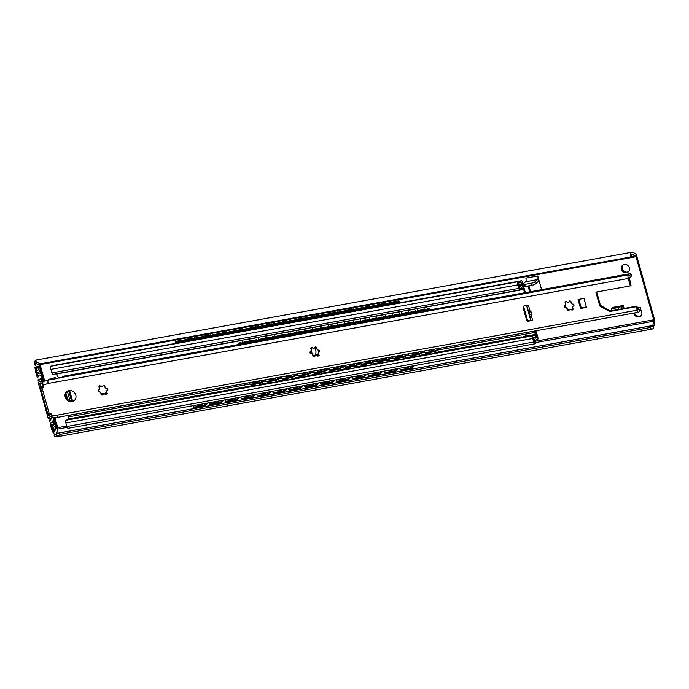 <?xml version="1.0" encoding="UTF-8"?>
<svg xmlns="http://www.w3.org/2000/svg" width="689" height="689" viewBox="0 0 689 689"><rect width="100%" height="100%" fill="white"/><g stroke="black" fill="none" stroke-linecap="round" stroke-linejoin="round"><path stroke-width="1.03" d="M66.988 396.924A5.865 5.236 48.9 0 1 66.411 397.725M612.478 308.069L612.314 307.483L623.278 305.494L621.09 306.579A2.928 0.62 164.4 0 1 617.947 307.595L611.255 308.81L612.004 308.155L618.688 306.949L620.892 305.933A2.928 0.62 164.4 0 1 620.927 305.925M611.78 310.661L611.255 308.81M531.288 283.231L531.865 285.298A2.928 0.62 -15.6 0 0 535.499 283.954L534.922 281.887A2.928 0.62 164.4 0 1 531.288 283.231L524.682 284.428A2.928 0.62 164.4 0 1 522.848 284.35A2.928 0.62 164.4 0 1 523.02 284.04L525.647 281.749A2.928 1.163 -100.3 0 0 525.862 278.132L537.773 275.97L541.597 289.673M538.876 279.923A5.133 2.033 -100.3 0 1 538.126 281.663L535.499 283.954M534.922 281.887L537.549 279.596A2.928 1.163 79.7 0 0 537.764 275.97M531.865 285.298L525.259 286.495L524.682 284.428M522.848 284.35L523.425 286.417A2.928 0.62 -15.6 0 0 525.259 286.495M613.193 307.32L613.356 307.914M634.586 312.935A4.392 3.927 -131.1 0 0 641.011 315.691M640.365 309.766A4.392 3.927 48.9 0 1 640.667 316.036A4.392 3.927 48.9 0 1 633.802 313.443A4.392 3.927 48.9 0 1 633.716 313.09M622.951 264.972A4.392 3.927 -131.1 0 0 622.219 268.658A4.392 3.927 -131.1 0 0 628.687 271.544M621.478 269.304A4.392 3.927 48.9 0 1 622.555 265.274A4.392 3.927 48.9 0 1 628.411 265.997A4.392 3.927 48.9 0 1 628.342 271.897A4.392 3.927 48.9 0 1 621.478 269.304M530.53 291.671L530.556 291.654A2.928 2.618 -131.1 0 0 530.556 291.671L528.928 285.832M529.677 291.826L528.05 285.987M36.793 362.242C35.957 362.25 36.19 363.129 37.507 364.894L41.073 363.671C36.767 362.638 35.139 361.432 36.181 360.054L35.716 360.709L36.31 362.827M56.369 434.664L56.954 436.783L652.225 329.058A6.597 2.61 -100.3 0 1 650.097 327.542L650.476 325.983A4.392 1.74 79.7 0 0 651.828 326.896A4.392 1.74 79.7 0 0 652.793 325.509L653.749 321.203A1.464 0.577 79.7 0 0 653.663 319.799L636.05 256.721A1.464 0.577 79.7 0 0 635.465 255.74L632.958 254.465A4.392 1.74 79.7 0 0 632.433 254.37A4.392 1.74 79.7 0 0 631.339 257.419L630.409 257.014A6.597 2.61 -100.3 0 1 632.046 252.208A6.597 2.61 -100.3 0 1 632.829 252.355L635.163 253.535A4.392 1.74 -100.3 0 1 636.903 256.472L654.292 318.749A4.392 1.74 -100.3 0 1 654.55 322.986L653.663 326.974A6.597 2.61 -100.3 0 1 652.225 329.058M56.748 433.7C56.283 435.035 56.248 434.957 56.653 433.459L60.761 434.199C57.385 436.464 56.248 437.033 57.359 435.887M60.761 434.199L650.097 327.542M56.653 433.459L650.476 325.983M37.507 364.894L631.339 257.419M41.073 363.671L630.409 257.014M56.834 433.364A4.392 1.74 -100.3 0 1 56.825 433.424A4.392 1.74 79.7 0 0 56.834 433.364L57.79 429.066L56.834 433.364L198.837 407.664M57.704 427.654A1.464 0.577 -100.3 0 1 57.79 429.066A1.464 0.577 79.7 0 0 57.704 427.654L54.836 417.37L57.704 427.654L66.721 426.017M40.091 364.576L44.664 380.948L40.091 364.576A1.464 0.577 79.7 0 0 40.048 364.429A1.464 0.577 -100.3 0 1 40.091 364.576L179.097 339.419M399.465 302.833L398.871 301.575L395.624 302.609L395.477 301.885L390.775 302.927L390.921 303.642L395.624 302.609M386.021 304.529L386.219 305.227M383.566 305.709L383.368 305.003M370.131 307.406L370.329 308.104M367.676 308.586L367.478 307.88M354.241 310.283L354.43 310.98M351.786 311.462L351.588 310.756M338.351 313.159L338.54 313.857M335.896 314.339L335.698 313.633M322.452 316.036L322.65 316.733M319.997 317.216L319.808 316.509M306.562 318.912L306.76 319.61M304.107 320.092L303.909 319.386M290.672 321.789L290.861 322.486M288.217 322.969L288.019 322.263M274.782 324.665L274.971 325.363M272.327 325.845L272.129 325.139M258.883 327.542L259.081 328.24M256.429 328.722L256.239 328.016M242.993 330.419L243.191 331.116M240.539 331.598L240.34 330.892M227.103 333.295L227.301 333.993M224.648 334.475L224.45 333.76M211.213 336.172L211.402 336.869M208.758 337.352L208.56 336.637M195.314 339.048L195.512 339.746M192.86 340.22L192.67 339.513M179.424 341.925L179.622 342.622M192.963 339.47L193.161 340.168M208.853 336.594L209.051 337.291M224.743 333.717L224.941 334.415M240.633 330.841L240.831 331.538M256.532 327.964L256.721 328.67M272.422 325.087L272.62 325.794M288.312 322.211L288.51 322.917M304.202 319.334L304.4 320.041M320.101 316.458L320.29 317.164M335.991 313.581L336.189 314.287M351.881 310.705L352.079 311.411M367.771 307.828L367.969 308.534M383.67 304.951L383.859 305.658M395.477 301.885L398.716 300.86A1.464 0.577 -100.3 0 1 398.742 300.852A1.464 0.577 -100.3 0 1 399.499 301.868L399.758 302.781M402.565 370.071L402.333 369.425A3.66 1.352 159.9 0 1 399.939 369.003L400.171 369.64A3.66 1.352 -20.1 0 0 402.565 370.071L409.188 368.865A3.66 1.352 -20.1 0 0 413.546 366.582L413.305 365.945A3.66 1.352 159.9 0 1 408.956 368.227L409.188 368.865M399.939 369.003A3.66 1.352 159.9 0 1 400.068 368.339L400.163 368.176M402.333 369.425L408.956 368.227M409.86 366.427A4.074 1.507 159.9 0 1 406.269 367.823A4.074 1.507 159.9 0 1 403.711 367.538A4.074 4.074 0 0 0 403.728 367.556M414.123 365.652L413.546 366.582M384.298 304.839L384.152 304.125L381.956 304.409L382.102 305.124L390.921 303.642M384.152 304.125L390.775 302.927M381.956 304.409L385.504 303.255A1.464 0.577 79.7 0 0 385.47 303.263M386.675 372.947L386.443 372.301A3.66 1.352 159.9 0 1 384.04 371.879L384.281 372.516A3.66 1.352 -20.1 0 0 386.675 372.947L393.298 371.741A3.66 1.352 -20.1 0 0 397.648 369.459L397.415 368.822A3.66 1.352 159.9 0 1 393.066 371.104L393.298 371.741M384.04 371.879A3.66 1.352 159.9 0 1 384.169 371.216L384.273 371.052M386.443 372.301L393.066 371.104M393.97 369.304A4.074 1.507 159.9 0 1 390.37 370.699A4.074 1.507 159.9 0 1 387.821 370.415A4.074 4.074 0 0 0 387.838 370.432M398.225 368.529L397.648 369.459M379.587 304.762L374.885 305.804L375.031 306.519L379.734 305.485L379.587 304.762L382.826 303.737A1.464 0.577 -100.3 0 1 382.851 303.728A1.464 0.577 -100.3 0 1 383.248 303.961M368.408 307.716L368.262 307.001L366.066 307.285L366.203 308L375.031 306.519M382.025 304.753L379.734 305.485M368.262 307.001L374.885 305.804M366.066 307.285L369.605 306.131A1.464 0.577 79.7 0 0 369.58 306.131M370.785 375.824L370.544 375.178A3.66 1.352 159.9 0 1 368.15 374.756L368.382 375.393A3.66 1.352 -20.1 0 0 370.785 375.824L377.4 374.618A3.66 1.352 -20.1 0 0 381.758 372.336L381.525 371.698A3.66 1.352 159.9 0 1 377.167 373.981L377.4 374.618M368.15 374.756A3.66 1.352 159.9 0 1 368.279 374.093L368.382 373.929M370.544 375.178L377.167 373.981M378.08 372.181A4.074 1.507 159.9 0 1 374.48 373.576A4.074 1.507 159.9 0 1 371.931 373.292A4.074 4.074 0 0 0 371.939 373.309M382.335 371.405L381.758 372.336M363.697 307.638L358.995 308.681L359.141 309.395L363.835 308.353L363.697 307.638L366.927 306.614A1.464 0.577 -100.3 0 1 366.961 306.605A1.464 0.577 -100.3 0 1 367.358 306.838M352.518 310.593L352.372 309.878L350.167 310.162L350.313 310.877L359.141 309.395M366.135 307.63L363.835 308.353M352.372 309.878L358.995 308.681M350.167 310.162L353.715 309.008A1.464 0.577 79.7 0 0 353.69 309.008M354.887 378.692L354.654 378.054A3.66 1.352 159.9 0 1 352.26 377.632L352.492 378.27A3.66 1.352 -20.1 0 0 354.887 378.692L361.51 377.494A3.66 1.352 -20.1 0 0 365.868 375.212L365.635 374.575A3.66 1.352 159.9 0 1 361.277 376.857L361.51 377.494M352.26 377.632A3.66 1.352 159.9 0 1 352.389 376.969L352.492 376.805M354.654 378.054L361.277 376.857M362.19 375.049A4.074 1.507 159.9 0 1 358.59 376.452A4.074 1.507 159.9 0 1 356.032 376.168A4.074 4.074 0 0 0 356.049 376.185M366.445 374.282L365.868 375.212M347.799 310.515L343.096 311.557L343.243 312.272L347.945 311.23L347.799 310.515L351.037 309.49A1.464 0.577 -100.3 0 1 351.063 309.482A1.464 0.577 -100.3 0 1 351.468 309.714M336.62 313.469L336.482 312.754L334.277 313.039L334.423 313.753L343.243 312.272M350.236 310.506L347.945 311.23M336.482 312.754L343.096 311.557M334.277 313.039L338.075 311.841M338.997 381.568L338.764 380.931A3.66 1.352 159.9 0 1 336.37 380.509L336.602 381.146A3.66 1.352 -20.1 0 0 338.997 381.568L345.62 380.371A3.66 1.352 -20.1 0 0 349.978 378.089L349.736 377.451A3.66 1.352 159.9 0 1 345.387 379.734L345.62 380.371M336.37 380.509A3.66 1.352 159.9 0 1 336.499 379.846L336.594 379.682M338.764 380.931L345.387 379.734M346.291 377.925A4.074 1.507 159.9 0 1 342.7 379.329A4.074 1.507 159.9 0 1 340.142 379.045A4.074 4.074 0 0 0 340.159 379.062M350.555 377.159L349.978 378.089M331.909 313.392L327.206 314.434L327.353 315.149L332.055 314.106L331.909 313.392L335.147 312.367A1.464 0.577 -100.3 0 1 335.173 312.358A1.464 0.577 -100.3 0 1 335.577 312.591M320.729 316.346L320.583 315.631L318.387 315.915L318.533 316.63L327.353 315.149M334.346 313.383L332.055 314.106M320.583 315.631L327.206 314.434M318.387 315.915L321.935 314.752A1.464 0.577 79.7 0 0 321.901 314.761M323.107 384.445L322.874 383.807A3.66 1.352 159.9 0 1 320.471 383.385L320.712 384.023A3.66 1.352 -20.1 0 0 323.107 384.445L329.73 383.248A3.66 1.352 -20.1 0 0 334.079 380.965L333.846 380.328A3.66 1.352 159.9 0 1 329.497 382.61L329.73 383.248M320.471 383.385A3.66 1.352 159.9 0 1 320.6 382.722L320.704 382.559M322.874 383.807L329.497 382.61M330.401 380.802A4.074 1.507 159.9 0 1 326.801 382.206A4.074 1.507 159.9 0 1 324.252 381.921A4.074 4.074 0 0 0 324.269 381.939M334.656 380.035L334.079 380.965M316.018 316.268L311.316 317.31L311.462 318.025L316.165 316.983L316.018 316.268L319.257 315.243A1.464 0.577 -100.3 0 1 319.283 315.235A1.464 0.577 -100.3 0 1 319.679 315.467M304.839 319.222L304.693 318.507L302.497 318.792L302.635 319.507L311.462 318.025M318.456 316.26L316.165 316.983M304.693 318.507L311.316 317.31M302.497 318.792L306.037 317.629A1.464 0.577 79.7 0 0 306.011 317.638M307.216 387.321L306.975 386.684A3.66 1.352 159.9 0 1 304.581 386.262L304.814 386.899A3.66 1.352 -20.1 0 0 307.216 387.321L313.831 386.124A3.66 1.352 -20.1 0 0 318.189 383.842L317.956 383.205A3.66 1.352 159.9 0 1 313.598 385.487L313.831 386.124M304.581 386.262A3.66 1.352 159.9 0 1 304.71 385.599L304.814 385.435M306.975 386.684L313.598 385.487M314.511 383.678A4.074 1.507 159.9 0 1 310.911 385.082A4.074 1.507 159.9 0 1 308.362 384.798A4.074 4.074 0 0 0 308.371 384.815M318.766 382.912L318.189 383.842M300.128 319.145L295.426 320.187L295.572 320.902L300.266 319.86L300.128 319.145L303.358 318.12A1.464 0.577 -100.3 0 1 303.393 318.111A1.464 0.577 -100.3 0 1 303.789 318.344M288.949 322.099L288.803 321.384L286.598 321.668L286.745 322.383L295.572 320.902M302.566 319.136L300.266 319.86M288.803 321.384L295.426 320.187M286.598 321.668L290.147 320.506A1.464 0.577 79.7 0 0 290.147 320.506A1.464 0.577 79.7 0 0 290.121 320.514M291.318 390.198L291.085 389.561A3.66 1.352 159.9 0 1 288.691 389.139L288.924 389.776A3.66 1.352 -20.1 0 0 291.318 390.198L297.941 389.001A3.66 1.352 -20.1 0 0 302.299 386.718L302.066 386.081A3.66 1.352 159.9 0 1 297.708 388.363L297.941 389.001M288.691 389.139A3.66 1.352 159.9 0 1 288.82 388.475L288.924 388.312M291.085 389.561L297.708 388.363M298.621 386.555A4.074 1.507 159.9 0 1 295.021 387.959A4.074 1.507 159.9 0 1 292.463 387.674A4.074 4.074 0 0 1 292.481 387.666M302.876 385.788L302.299 386.718M284.23 322.021L279.527 323.063L279.674 323.778L284.376 322.736L284.23 322.021L287.468 320.996A1.464 0.577 -100.3 0 1 287.494 320.988A1.464 0.577 -100.3 0 1 287.899 321.22M273.051 324.975L272.913 324.261L270.708 324.545L270.855 325.26L279.674 323.778M286.676 322.013L284.376 322.736M272.913 324.261L279.527 323.063M270.708 324.545L274.256 323.382A1.464 0.577 79.7 0 0 274.256 323.382A1.464 0.577 79.7 0 0 274.222 323.391M275.428 393.074L275.195 392.437A3.66 1.352 159.9 0 1 272.801 392.015L273.033 392.652A3.66 1.352 -20.1 0 0 275.428 393.074L282.051 391.877A3.66 1.352 -20.1 0 0 286.409 389.595L286.168 388.958A3.66 1.352 159.9 0 1 281.818 391.24L282.051 391.877M272.801 392.015A3.66 1.352 159.9 0 1 272.93 391.352L273.025 391.188M275.195 392.437L281.818 391.24M282.723 389.431A4.074 1.507 159.9 0 1 279.131 390.835A4.074 1.507 159.9 0 1 276.573 390.542A4.074 4.074 0 0 0 276.59 390.568M286.986 388.665L286.409 389.595M268.34 324.898L263.637 325.94L263.784 326.655L268.486 325.613L268.34 324.898L271.578 323.873A1.464 0.577 -100.3 0 1 271.604 323.864A1.464 0.577 -100.3 0 1 272.009 324.097M257.161 327.852L257.014 327.137L254.818 327.421L254.964 328.136L263.784 326.655M270.777 324.889L268.486 325.613M257.014 327.137L263.637 325.94M254.818 327.421L258.366 326.259A1.464 0.577 79.7 0 0 258.366 326.259A1.464 0.577 79.7 0 0 258.332 326.267M259.538 395.951L259.305 395.314A3.66 1.352 159.9 0 1 256.902 394.892L257.143 395.529A3.66 1.352 -20.1 0 0 259.538 395.951L266.161 394.754A3.66 1.352 -20.1 0 0 270.51 392.472L270.277 391.834A3.66 1.352 159.9 0 1 265.928 394.117L266.161 394.754M256.902 394.892A3.66 1.352 159.9 0 1 257.031 394.229L257.135 394.065M259.305 395.314L265.928 394.117M266.832 392.308A4.074 1.507 159.9 0 1 263.232 393.712A4.074 1.507 159.9 0 1 260.683 393.419A4.074 4.074 0 0 0 260.7 393.436M271.087 391.541L270.51 392.472M252.45 327.775L247.747 328.817L247.894 329.531L252.596 328.489L252.45 327.775L255.688 326.75A1.464 0.577 -100.3 0 1 255.714 326.741A1.464 0.577 -100.3 0 1 256.11 326.974M241.271 330.729L241.124 330.014L238.928 330.298L239.074 331.013L247.894 329.531M254.887 327.766L252.596 328.489M241.124 330.014L247.747 328.817M238.928 330.298L242.468 329.135A1.464 0.577 79.7 0 0 242.468 329.135A1.464 0.577 79.7 0 0 242.442 329.144M243.648 398.828L243.406 398.19A3.66 1.352 159.9 0 1 241.012 397.76L241.245 398.406A3.66 1.352 -20.1 0 0 243.648 398.828L250.262 397.631A3.66 1.352 -20.1 0 0 254.62 395.348L254.387 394.711A3.66 1.352 159.9 0 1 250.029 396.993L250.262 397.631M241.012 397.76A3.66 1.352 159.9 0 1 241.141 397.105L241.245 396.942M243.406 398.19L250.029 396.993M250.942 395.185A4.074 1.507 159.9 0 1 247.342 396.588A4.074 1.507 159.9 0 1 244.793 396.296A4.074 4.074 0 0 0 244.81 396.313M255.197 394.418L254.62 395.348M236.56 330.651L231.857 331.693L232.004 332.408L236.697 331.366L236.56 330.651L239.789 329.626A1.464 0.577 -100.3 0 1 239.824 329.618A1.464 0.577 -100.3 0 1 240.22 329.85M225.381 333.605L225.234 332.89L223.029 333.175L223.176 333.889L232.004 332.408M238.997 330.642L236.697 331.366M225.234 332.89L231.857 331.693M223.029 333.175L226.578 332.012A1.464 0.577 79.7 0 0 226.578 332.012A1.464 0.577 79.7 0 0 226.552 332.02M227.749 401.704L227.516 401.067A3.66 1.352 159.9 0 1 225.122 400.636L225.355 401.282A3.66 1.352 -20.1 0 0 227.749 401.704L234.372 400.507A3.66 1.352 -20.1 0 0 238.73 398.225L238.497 397.579A3.66 1.352 159.9 0 1 234.139 399.87L234.372 400.507M225.122 400.636A3.66 1.352 159.9 0 1 225.251 399.982L225.355 399.818M227.516 401.067L234.139 399.87M235.052 398.061A4.074 1.507 159.9 0 1 231.452 399.465A4.074 1.507 159.9 0 1 228.894 399.172M239.307 397.295L238.73 398.225M220.661 333.528L215.967 334.561L216.105 335.285L220.807 334.243L220.661 333.528L223.899 332.503A1.464 0.577 -100.3 0 1 223.934 332.494A1.464 0.577 -100.3 0 1 224.33 332.727M209.482 336.482L209.344 335.767L207.139 336.051L207.286 336.766L216.105 335.285M223.107 333.519L220.807 334.243M209.344 335.767L215.967 334.561M207.139 336.051L210.688 334.888A1.464 0.577 79.7 0 0 210.688 334.888A1.464 0.577 79.7 0 0 210.653 334.897M211.859 404.581L211.626 403.943A3.66 1.352 159.9 0 1 209.232 403.513L209.465 404.159A3.66 1.352 -20.1 0 0 211.859 404.581L218.482 403.384A3.66 1.352 -20.1 0 0 222.84 401.101L222.599 400.455A3.66 1.352 159.9 0 1 218.249 402.746L218.482 403.384M209.232 403.513A3.66 1.352 159.9 0 1 209.361 402.858L209.456 402.695M211.626 403.943L218.249 402.746M219.154 400.938A4.074 1.507 159.9 0 1 215.562 402.342A4.074 1.507 159.9 0 1 213.004 402.049M223.417 400.171L222.84 401.101M204.771 336.404L200.068 337.438L200.215 338.161L204.917 337.119L204.771 336.404L208.009 335.379A1.464 0.577 -100.3 0 1 208.035 335.371A1.464 0.577 -100.3 0 1 208.44 335.603M207.208 336.396L204.917 337.119M193.592 339.358L193.445 338.643L191.249 338.928L191.396 339.643L200.215 338.161M191.249 338.928L194.798 337.765A1.464 0.577 79.7 0 0 194.798 337.765A1.464 0.577 79.7 0 0 194.763 337.774M393.789 301.954L385.849 303.582M377.899 304.831L369.959 306.459M362.009 307.699L354.06 309.335M346.119 310.575L338.17 312.212M330.22 313.452L322.28 315.088M314.33 316.329L306.39 317.965M298.44 319.205L290.5 320.833M282.55 322.082L274.601 323.709M266.652 324.958L258.711 326.586M250.762 327.835L242.821 329.463M234.871 330.711L226.931 332.339M218.981 333.588L211.032 335.216M203.083 336.465L195.142 338.092M195.969 407.457L195.736 406.82A3.66 1.352 159.9 0 1 193.333 406.389L193.575 407.035A3.66 1.352 -20.1 0 0 195.969 407.457L202.592 406.26A3.66 1.352 -20.1 0 0 206.941 403.978L206.709 403.332A3.66 1.352 159.9 0 1 202.359 405.623L202.592 406.26M193.333 406.389A3.66 1.352 159.9 0 1 193.463 405.735L193.566 405.571M195.736 406.82L202.359 405.623M207.518 403.048L206.941 403.978M203.264 403.814A4.074 1.507 159.9 0 1 199.664 405.218A4.074 1.507 159.9 0 1 197.114 404.925M188.881 339.281L184.178 340.314L184.325 341.038L189.027 339.996L188.881 339.281L192.119 338.256A1.464 0.577 -100.3 0 1 192.145 338.247A1.464 0.577 -100.3 0 1 192.541 338.48M177.555 341.52L175.359 341.796L175.506 342.519L177.702 342.235L177.555 341.52L184.178 340.314M177.702 342.235L184.325 341.038M178.933 340.642A1.464 0.577 79.7 0 0 178.899 340.642A1.464 0.577 79.7 0 0 178.873 340.65L175.359 341.796M187.193 339.341L179.252 340.969M191.318 339.272L189.027 339.996M193.445 338.643L200.068 337.438M314.795 347.721A8.793 7.855 48.9 0 1 315.424 355.024M519.842 337.98L526.344 335.552L525.879 336.887M68.375 415.398L68.392 415.458A1.464 0.577 -100.3 0 1 68.478 416.871L68.004 419.024A3.807 1.507 -100.3 0 1 67.703 419.808M535.999 330.772A4.031 1.593 -100.3 0 1 536.076 333.967L535.646 335.905A5.865 2.317 -100.3 0 1 534.363 337.756A5.865 2.317 -100.3 0 1 533.243 337.343L534.595 342.175A6.451 2.549 -100.3 0 1 536.197 337.515A6.451 2.549 -100.3 0 1 537.11 337.739L536.111 334.156L536.809 333.554L537.825 337.197A1.834 0.723 -100.3 0 1 537.687 339.462L537.506 339.617A1.834 0.723 -100.3 0 1 537.351 339.694A1.834 0.723 -100.3 0 1 537.119 339.643A4.392 1.74 79.7 0 0 536.559 339.531A4.392 1.74 79.7 0 0 535.482 342.993L535.224 343.665A2.567 1.016 -100.3 0 1 535.009 343.777A2.567 1.016 -100.3 0 1 533.691 342.011L532.709 338.488A2.196 0.87 -100.3 0 1 532.873 335.776L533.002 335.655A2.196 0.87 -100.3 0 1 533.191 335.56A2.196 0.87 -100.3 0 1 533.484 335.629A3.807 1.507 79.7 0 0 534.001 335.741A3.807 1.507 79.7 0 0 534.836 334.535L535.31 332.382A1.464 0.577 79.7 0 0 535.224 330.97L535.207 330.918M66.566 420.066A2.196 0.87 79.7 0 0 66.359 420.049A2.196 0.87 79.7 0 0 66.17 420.144L66.041 420.256A2.196 0.87 79.7 0 0 65.868 422.977L66.859 426.491A2.567 1.016 79.7 0 0 68.177 428.265L535.009 343.777M524.553 292.756L523.631 289.449A1.464 0.577 79.7 0 0 523.046 288.467L521.797 287.83A3.807 1.507 79.7 0 0 521.34 287.752A3.807 1.507 79.7 0 0 520.488 289.053A2.196 0.87 -100.3 0 1 520.178 289.716L520.04 289.836A2.196 0.87 -100.3 0 1 519.859 289.931A2.196 0.87 -100.3 0 1 518.722 288.415L517.74 284.893A2.567 1.016 -100.3 0 1 517.93 281.723L518.386 281.767A4.392 1.74 79.7 0 0 519.919 282.964A4.392 1.74 79.7 0 0 520.893 281.508A1.834 0.723 -100.3 0 1 521.142 280.983L521.315 280.828A1.834 0.723 -100.3 0 1 521.47 280.75A1.834 0.723 -100.3 0 1 522.417 282.016L522.985 284.066M56.739 373.739A1.464 0.577 -100.3 0 1 56.799 373.938L57.204 375.384A3.66 3.273 -131.1 0 0 59.616 378.046M51.374 366.066L51.098 366.212A2.567 1.016 79.7 0 0 50.908 369.382L51.89 372.904A2.196 0.87 79.7 0 0 53.027 374.411L519.859 289.931M54.81 365.256A1.834 0.723 79.7 0 0 54.638 365.239A1.834 0.723 79.7 0 0 54.483 365.316L54.31 365.471A1.834 0.723 79.7 0 0 54.259 365.523M106.502 392.541A5.865 5.236 48.9 0 1 106.27 392.764A5.865 5.236 48.9 0 1 104.917 393.591M101.524 393.807A5.865 5.236 -131.1 0 0 101.998 393.738L104.642 393.264A5.865 5.236 -131.1 0 0 106.485 392.523M103.316 393.979L101.972 394.229M70.011 400.765L67.324 391.145M67.668 399.362L65.929 393.135M522.538 286.297L521.745 282.688A6.451 2.549 -100.3 0 1 520.281 284.979A6.451 2.549 -100.3 0 1 518.223 283.523L519.566 288.355A5.865 2.317 -100.3 0 1 520.97 285.737A5.865 2.317 -100.3 0 1 521.676 285.857L522.805 286.435A4.031 1.593 -100.3 0 1 524.398 289.122L525.371 292.61M523.252 285.814L522.744 286.262M530.694 320.264A4.392 1.74 -100.3 0 1 530.685 320.221L526.585 305.546M536.128 333.674L536.809 333.554M528.971 310.997L529.763 313.857M311.376 350.899L312.143 353.664M313.374 355.395L318.568 354.456M318.352 350.09L318.929 352.157M311.755 353.362L311.135 351.157M318.662 354.602L313.486 355.541M437.92 348.978A3.66 1.249 160.8 0 1 433.527 351.149L433.76 351.803A3.66 1.249 -19.2 0 0 438.152 349.624L438.273 348.462M426.904 352.355A3.66 1.249 160.8 0 1 424.527 351.984L424.76 352.63A3.66 1.249 -19.2 0 0 427.137 353.001L426.904 352.355L433.527 351.149M427.137 353.001L433.76 351.803M434.776 349.09A3.488 1.189 160.8 0 1 431.245 350.856A3.488 1.189 160.8 0 1 428.498 350.606A3.488 1.189 160.8 0 1 428.532 350.219M425.035 350.856L424.682 351.373A3.66 1.249 160.8 0 0 424.527 351.984M426.844 309.12L422.168 310.283L422.314 310.989L426.991 309.835L426.844 309.12L428.704 308.353A1.464 0.577 -100.3 0 1 428.756 308.345A1.464 0.577 -100.3 0 1 429.505 309.352L429.669 309.929M415.7 312.195L415.545 311.48L413.322 311.686L413.478 312.401L422.314 310.989M429.376 309.981L428.885 309.06L426.991 309.835M415.545 311.48L422.168 310.283M413.322 311.686L415.51 310.739A1.464 0.577 79.7 0 0 415.458 310.756M422.03 351.855A3.66 1.249 160.8 0 1 417.637 354.025L417.861 354.68A3.66 1.249 -19.2 0 0 422.254 352.501L422.383 351.338M423.149 351.192L422.254 352.501M411.247 355.877L411.014 355.223A3.66 1.249 160.8 0 1 408.637 354.852L408.87 355.507A3.66 1.249 -19.2 0 0 411.247 355.877L417.861 354.68M408.637 354.852A3.66 1.249 160.8 0 1 408.784 354.249L409.145 353.733M410.945 311.996L406.269 313.159L406.424 313.865L411.1 312.711L410.945 311.996L412.814 311.23A1.464 0.577 -100.3 0 1 412.857 311.221A1.464 0.577 -100.3 0 1 413.374 311.626M399.801 315.071L399.646 314.356L397.432 314.563L397.587 315.278L406.424 313.865M413.486 312.858L412.987 311.936L411.1 312.711M399.646 314.356L406.269 313.159M397.432 314.563L399.62 313.616A1.464 0.577 79.7 0 0 399.568 313.633M406.14 354.732A3.66 1.249 160.8 0 1 401.747 356.902L401.971 357.557A3.66 1.249 -19.2 0 0 406.364 355.378L406.493 354.206M407.259 354.068L406.364 355.378M395.348 358.754L395.124 358.099A3.66 1.249 160.8 0 1 392.747 357.729L392.971 358.383A3.66 1.249 -19.2 0 0 395.348 358.754L401.971 357.557M392.747 357.729A3.66 1.249 160.8 0 1 392.894 357.126L393.247 356.609M395.055 314.873L390.379 316.027L390.534 316.742L395.21 315.588L395.055 314.873L396.924 314.106A1.464 0.577 -100.3 0 1 396.967 314.098A1.464 0.577 -100.3 0 1 397.484 314.503M383.911 317.948L383.756 317.233L381.542 317.44L381.697 318.154L390.534 316.742M397.587 315.734L397.097 314.813L395.21 315.588M383.756 317.233L390.379 316.027M381.542 317.44L385.564 316.165L383.721 316.492A1.464 0.577 79.7 0 0 383.678 316.509M390.25 357.6A3.66 1.249 160.8 0 1 385.857 359.779L386.081 360.433A3.66 1.249 -19.2 0 0 390.474 358.254L390.603 357.083M391.369 356.945L390.474 358.254M379.458 361.63L379.234 360.976A3.66 1.249 160.8 0 1 376.857 360.605L377.081 361.26A3.66 1.249 -19.2 0 0 379.458 361.63L386.081 360.433M376.857 360.605A3.66 1.249 160.8 0 1 377.004 360.002L377.357 359.486M379.165 317.75L374.489 318.904L374.644 319.618L379.32 318.464L379.165 317.75L381.026 316.983A1.464 0.577 -100.3 0 1 381.077 316.974A1.464 0.577 -100.3 0 1 381.594 317.379M368.021 320.816L367.866 320.109L365.652 320.316L365.807 321.031L374.644 319.618M381.697 318.611L381.206 317.689L379.32 318.464M367.866 320.109L374.489 318.904M365.652 320.316L369.674 319.041L367.831 319.369A1.464 0.577 79.7 0 0 367.788 319.386M374.351 360.476A3.66 1.249 160.8 0 1 369.959 362.655L370.191 363.31A3.66 1.249 -19.2 0 0 374.583 361.131L374.713 359.959M375.479 359.822L374.583 361.131M363.568 364.507L363.336 363.852A3.66 1.249 160.8 0 1 360.958 363.482L361.191 364.137A3.66 1.249 -19.2 0 0 363.568 364.507L370.191 363.31M360.958 363.482A3.66 1.249 160.8 0 1 361.114 362.879L361.467 362.362M363.275 320.626L358.599 321.78L358.745 322.495L363.422 321.341L363.275 320.626L365.136 319.86A1.464 0.577 -100.3 0 1 365.187 319.851A1.464 0.577 -100.3 0 1 365.695 320.256M352.131 323.692L351.976 322.986L349.754 323.193L349.909 323.908L358.745 322.495M365.807 321.487L365.316 320.566L363.422 321.341M351.976 322.986L358.599 321.78M349.754 323.193L353.784 321.918M358.461 363.353A3.66 1.249 160.8 0 1 354.068 365.532L354.292 366.186A3.66 1.249 -19.2 0 0 358.685 364.007L358.814 362.836M359.58 362.698L358.685 364.007M347.678 367.383L347.445 366.729A3.66 1.249 160.8 0 1 345.068 366.359L345.301 367.013A3.66 1.249 -19.2 0 0 347.678 367.383L354.292 366.186M345.068 366.359A3.66 1.249 160.8 0 1 345.215 365.756L345.577 365.239M347.377 323.503L342.7 324.657L342.855 325.372L347.532 324.218L347.377 323.503L349.245 322.736A1.464 0.577 -100.3 0 1 349.289 322.728A1.464 0.577 -100.3 0 1 349.805 323.132M336.232 326.569L336.077 325.854L333.864 326.069L334.019 326.784L342.855 325.372M349.917 324.364L349.418 323.442L347.532 324.218M336.077 325.854L342.7 324.657M333.864 326.069L336.051 325.122A1.464 0.577 79.7 0 0 335.999 325.13M342.571 366.229A3.66 1.249 160.8 0 1 338.178 368.408L338.402 369.063A3.66 1.249 -19.2 0 0 342.795 366.884L342.924 365.713M343.69 365.575L342.795 366.884M331.779 370.26L331.555 369.605A3.66 1.249 160.8 0 1 329.178 369.235L329.402 369.89A3.66 1.249 -19.2 0 0 331.779 370.26L338.402 369.063M329.178 369.235A3.66 1.249 160.8 0 1 329.325 368.632L329.678 368.115M331.487 326.379L326.81 327.533L326.965 328.248L331.642 327.094L331.487 326.379L333.355 325.613A1.464 0.577 -100.3 0 1 333.398 325.596A1.464 0.577 -100.3 0 1 333.915 326.009M320.342 329.445L320.187 328.731L317.974 328.946L318.129 329.661L326.965 328.248M334.019 327.241L333.528 326.319L331.642 327.094M320.187 328.731L326.81 327.533M317.974 328.946L321.996 327.671L320.152 327.998A1.464 0.577 79.7 0 0 320.109 328.007M326.681 369.106A3.66 1.249 160.8 0 1 322.288 371.285L322.512 371.939A3.66 1.249 -19.2 0 0 326.905 369.76L327.034 368.589M327.8 368.451L326.905 369.76M315.889 373.137L315.665 372.482A3.66 1.249 160.8 0 1 313.288 372.112L313.512 372.766A3.66 1.249 -19.2 0 0 315.889 373.137L322.512 371.939M313.288 372.112A3.66 1.249 160.8 0 1 313.435 371.509L313.788 370.992M315.596 329.256L310.92 330.41L311.075 331.125L315.751 329.971L315.596 329.256L317.457 328.489A1.464 0.577 -100.3 0 1 317.508 328.472A1.464 0.577 -100.3 0 1 318.025 328.886M304.452 332.322L304.297 331.607L302.083 331.822L302.238 332.537L311.075 331.125M318.129 330.117L317.638 329.196L315.751 329.971M304.297 331.607L310.92 330.41M302.083 331.822L306.105 330.548L304.262 330.875A1.464 0.577 79.7 0 0 304.219 330.884M310.782 371.982A3.66 1.249 160.8 0 1 306.39 374.161L306.622 374.807A3.66 1.249 -19.2 0 0 311.015 372.637L311.144 371.466M311.91 371.328L311.015 372.637M299.999 376.013L299.767 375.359A3.66 1.249 160.8 0 1 297.39 374.988L297.622 375.643A3.66 1.249 -19.2 0 0 299.999 376.013L306.622 374.807M297.39 374.988A3.66 1.249 160.8 0 1 297.545 374.377L297.898 373.86M299.706 332.132L295.03 333.287L295.176 334.001L299.853 332.847L299.706 332.132L301.567 331.366A1.464 0.577 -100.3 0 1 301.618 331.349A1.464 0.577 -100.3 0 1 302.127 331.762M288.562 335.198L288.407 334.484L286.193 334.699L286.34 335.414L295.176 334.001M302.238 332.985L301.748 332.072L299.853 332.847M288.407 334.484L295.03 333.287M286.193 334.699L290.215 333.424L288.372 333.752A1.464 0.577 79.7 0 0 288.321 333.76M294.892 374.859A3.66 1.249 160.8 0 1 290.5 377.038L290.724 377.684A3.66 1.249 -19.2 0 0 295.116 375.514L295.245 374.342M296.012 374.205L295.116 375.514M284.109 378.89L283.877 378.235A3.66 1.249 160.8 0 1 281.5 377.865L281.732 378.519A3.66 1.249 -19.2 0 0 284.109 378.89L290.724 377.684M281.5 377.865A3.66 1.249 160.8 0 1 281.646 377.253L282.008 376.737M283.808 335.009L279.131 336.163L279.286 336.878L283.963 335.715L283.808 335.009L285.677 334.243A1.464 0.577 -100.3 0 1 285.72 334.225A1.464 0.577 -100.3 0 1 286.236 334.639M272.663 338.075L272.508 337.36L270.295 337.576L270.45 338.29L279.286 336.878M286.348 335.862L285.849 334.949L283.963 335.715M272.508 337.36L279.131 336.163M270.295 337.576L274.317 336.301M279.002 377.736A3.66 1.249 160.8 0 1 274.61 379.915L274.833 380.561A3.66 1.249 -19.2 0 0 279.226 378.39L279.355 377.219M268.21 381.766L267.987 381.112A3.66 1.249 160.8 0 1 265.609 380.741L265.833 381.396A3.66 1.249 -19.2 0 0 268.21 381.766L274.833 380.561M280.122 377.081L279.226 378.39M267.987 381.112L274.61 379.915M265.609 380.741A3.66 1.249 160.8 0 1 265.756 380.13L266.109 379.613M267.918 337.886L263.241 339.04L263.396 339.755L268.073 338.592L267.918 337.886L269.787 337.119A1.464 0.577 -100.3 0 1 269.83 337.102A1.464 0.577 -100.3 0 1 270.346 337.515M256.618 340.237L254.405 340.452L254.56 341.167L256.773 340.952L256.618 340.237L263.241 339.04M256.773 340.952L263.396 339.755M265.282 338.058L258.539 339.513M256.635 339.496A1.464 0.577 79.7 0 0 256.584 339.505A1.464 0.577 79.7 0 0 256.541 339.513L254.405 340.452M418.886 351.967A3.488 1.189 160.8 0 1 415.355 353.733A3.488 1.189 160.8 0 1 412.608 353.483A3.488 1.189 160.8 0 1 412.642 353.095M402.996 354.844A3.488 1.189 160.8 0 1 399.465 356.609A3.488 1.189 160.8 0 1 396.718 356.359A3.488 1.189 160.8 0 1 396.743 355.972M387.106 357.72A3.488 1.189 160.8 0 1 383.575 359.486A3.488 1.189 160.8 0 1 380.819 359.236A3.488 1.189 160.8 0 1 380.853 358.848M371.207 360.597A3.488 1.189 160.8 0 1 367.676 362.362A3.488 1.189 160.8 0 1 364.929 362.113A3.488 1.189 160.8 0 1 364.963 361.725M355.317 363.473A3.488 1.189 160.8 0 1 351.786 365.239A3.488 1.189 160.8 0 1 349.039 364.989A3.488 1.189 160.8 0 1 349.073 364.602M339.427 366.35A3.488 1.189 160.8 0 1 335.896 368.115A3.488 1.189 160.8 0 1 333.149 367.866A3.488 1.189 160.8 0 1 333.175 367.478M323.537 369.226A3.488 1.189 160.8 0 1 320.006 370.992A3.488 1.189 160.8 0 1 317.25 370.742A3.488 1.189 160.8 0 1 317.284 370.355M307.638 372.103A3.488 1.189 160.8 0 1 304.107 373.869A3.488 1.189 160.8 0 1 301.36 373.619A3.488 1.189 160.8 0 1 301.394 373.231M291.748 374.98A3.488 1.189 160.8 0 1 288.217 376.745A3.488 1.189 160.8 0 1 285.47 376.495A3.488 1.189 160.8 0 1 285.504 376.108M275.858 377.856A3.488 1.189 160.8 0 1 272.327 379.622A3.488 1.189 160.8 0 1 269.58 379.372A3.488 1.189 160.8 0 1 269.606 378.984M424.2 309.301L417.456 310.756M408.31 312.177L401.566 313.624M392.411 315.054L385.676 316.501M376.521 317.93L369.778 319.377M360.631 320.807L353.888 322.254M344.741 323.684L337.998 325.13M328.851 326.552L322.107 328.007M312.952 329.428L306.217 330.884M297.062 332.305L290.319 333.76M281.172 335.181L274.429 336.637M263.112 380.612A3.66 1.249 160.8 0 1 258.719 382.791L258.943 383.437A3.66 1.249 -19.2 0 0 263.336 381.267L263.465 380.095M264.231 379.958L263.336 381.267M252.32 384.634L252.096 383.988A3.66 1.249 160.8 0 1 249.719 383.618L249.943 384.264A3.66 1.249 -19.2 0 0 252.32 384.634L258.943 383.437M249.719 383.618A3.66 1.249 160.8 0 1 249.866 383.006L250.219 382.49M259.968 380.733A3.488 1.189 160.8 0 1 256.437 382.498A3.488 1.189 160.8 0 1 253.681 382.249A3.488 1.189 160.8 0 1 253.716 381.861M252.096 383.988L258.719 382.791M252.028 340.754L247.351 341.916L247.506 342.631L252.183 341.468L252.028 340.754L253.888 339.996A1.464 0.577 -100.3 0 1 253.94 339.978A1.464 0.577 -100.3 0 1 254.456 340.392M240.728 343.113L238.515 343.329L238.67 344.044L240.883 343.828L240.728 343.113L247.351 341.916M240.883 343.828L247.506 342.631M249.384 340.934L242.649 342.39M240.745 342.373A1.464 0.577 79.7 0 0 240.694 342.373A1.464 0.577 79.7 0 0 240.65 342.39L238.515 343.329M439.048 348.315L438.152 349.624M270.45 338.738L269.959 337.825L268.073 338.592M254.56 341.615L254.069 340.702L252.183 341.468M411.014 355.223L417.637 354.025M395.124 358.099L401.747 356.902M379.234 360.976L385.857 359.779M363.336 363.852L369.959 362.655M347.445 366.729L354.068 365.532M331.555 369.605L338.178 368.408M315.665 372.482L322.288 371.285M299.767 375.359L306.39 374.161M283.877 378.235L290.5 377.038M566.108 301.239L564.885 306.105L565.781 307.225L568.571 310.084L573.472 309.197M569.596 309.533L569.458 309.637A1.567 1.404 -131.1 0 0 569.097 310.162A1.102 0.982 48.9 0 1 567.099 309.439A1.567 1.404 -131.1 0 0 565.376 307.578A1.102 0.982 48.9 0 1 564.799 305.52A1.567 1.404 -131.1 0 0 565.368 303.238A1.102 0.982 48.9 0 1 566.797 301.903A1.567 1.404 -131.1 0 0 569.088 301.489A1.102 0.982 48.9 0 1 571.086 302.204A1.567 1.404 -131.1 0 0 572.817 304.073A1.102 0.982 48.9 0 1 573.394 306.131A1.567 1.404 -131.1 0 0 572.817 308.405A1.102 0.982 48.9 0 1 571.396 309.749A1.567 1.404 -131.1 0 0 569.458 309.637M569.605 300.964L568.821 301.928M573.015 306.304L573.911 305.718M311.833 347.256L310.61 352.122L313.228 355.111L314.296 356.101L319.196 355.214M315.321 355.55L315.183 355.653A1.567 1.404 -131.1 0 0 314.83 356.179A1.102 0.982 48.9 0 1 312.823 355.464A1.567 1.404 -131.1 0 0 311.101 353.595A1.102 0.982 48.9 0 1 310.524 351.536A1.567 1.404 -131.1 0 0 311.092 349.263A1.102 0.982 48.9 0 1 312.522 347.919A1.567 1.404 -131.1 0 0 314.813 347.506A1.102 0.982 48.9 0 1 316.811 348.221A1.567 1.404 -131.1 0 0 318.542 350.09A1.102 0.982 48.9 0 1 319.119 352.148A1.567 1.404 -131.1 0 0 318.542 354.422A1.102 0.982 48.9 0 1 317.121 355.765A1.567 1.404 -131.1 0 0 315.183 355.653M315.329 346.98L314.546 347.945M318.74 352.329L319.636 351.734M99.931 385.607L98.716 390.474L101.335 393.453L102.403 394.452L107.303 393.565M103.428 393.901L103.29 394.005A1.567 1.404 -131.1 0 0 102.928 394.53A1.102 0.982 48.9 0 1 100.93 393.807A1.567 1.404 -131.1 0 0 99.207 391.946A1.102 0.982 48.9 0 1 98.63 389.888A1.567 1.404 -131.1 0 0 99.199 387.606A1.102 0.982 48.9 0 1 100.628 386.271A1.567 1.404 -131.1 0 0 102.919 385.849A1.102 0.982 48.9 0 1 104.917 386.572A1.567 1.404 -131.1 0 0 106.649 388.432A1.102 0.982 48.9 0 1 107.217 390.491A1.567 1.404 -131.1 0 0 106.649 392.773A1.102 0.982 48.9 0 1 105.228 394.108A1.567 1.404 -131.1 0 0 103.29 394.005M103.436 385.323L102.652 386.296M106.847 390.672L107.742 390.086M43.553 381.336A1.464 0.577 79.7 0 0 43.45 381.344A1.464 0.577 79.7 0 0 43.355 381.396L43.286 381.456A2.928 1.163 79.7 0 0 43.062 385.082L43.571 387.692L42.072 388.01A2.489 0.525 164.4 0 1 40.522 387.95L47.532 413.055A2.489 0.525 -15.6 0 0 49.083 413.124L50.926 413.228L51.537 415.433A2.928 1.163 79.7 0 0 52.993 417.456L58.479 417.189A2.928 1.163 79.7 0 0 58.539 417.181L62.82 416.406M51.537 415.433L57.032 415.166A2.928 1.163 79.7 0 0 58.479 417.189M48.704 379.717A1.464 0.577 79.7 0 0 48.566 379.699A1.464 0.577 79.7 0 0 48.445 379.76L48.394 379.811A2.928 1.163 79.7 0 0 48.17 383.437L43.062 385.082M53.139 378.941L52.958 378.115L50.65 378.537A3.807 1.507 -100.3 0 1 50.486 379.355A3.807 1.507 -100.3 0 0 50.641 378.537L48.635 379.682M48.643 379.682A1.464 0.577 79.7 0 0 48.549 379.699A1.464 0.577 79.7 0 0 48.454 379.751L43.355 381.396M596.7 291.99L600.455 305.416L610.333 310.92L636.825 306.131L638.333 309.783A5.865 2.317 -100.3 0 1 639.711 307.397A5.865 2.317 -100.3 0 1 640.563 307.604L640.813 309.688A3.807 1.507 79.7 0 0 640.081 309.413A3.807 1.507 79.7 0 0 639.142 311.35A1.464 0.577 -100.3 0 1 638.91 312.031L638.858 312.083A2.928 1.163 -100.3 0 1 638.608 312.203A2.928 1.163 -100.3 0 1 637.092 310.188L636.128 306.734L609.644 311.531L599.757 306.019L595.882 292.136L630.314 285.901L628.239 278.451A2.928 1.163 -100.3 0 1 628.454 274.833L628.506 274.782A1.464 0.577 -100.3 0 1 628.635 274.722A1.464 0.577 -100.3 0 1 628.962 274.868A3.807 1.507 79.7 0 0 629.806 275.247A3.807 1.507 79.7 0 0 630.719 273.542L631.503 275.161A5.865 2.317 -100.3 0 1 630.168 277.271A5.865 2.317 -100.3 0 1 629.169 276.952L631.012 285.298L630.314 285.901M53.639 379.122L61.364 377.417M43.493 386.624L42.494 387.399L43.674 387.244M40.522 387.95A2.489 0.525 164.4 0 1 40.746 387.623L43.252 385.762M56.705 378.571L55.223 377.701L55.361 378.812M52.958 378.115L55.223 377.701M243.45 343.63L67.608 375.453A3.807 1.507 -100.3 0 1 67.6 375.471L65.266 375.884L64.732 376.78M62.475 377.176L63.009 376.297L65.266 375.884L64.74 376.771M48.445 379.76L50.771 379.329M63.595 376.978L628.506 274.782M71.527 414.752L62.794 416.414M249.073 342.614L259.34 340.754M264.964 339.737L275.23 337.877M280.854 336.861L291.128 335M296.752 333.984L307.018 332.124M312.642 331.108L322.908 329.247M328.532 328.231L338.799 326.371M344.422 325.354L354.697 323.494M360.321 322.478L370.587 320.618M376.211 319.601L386.477 317.741M392.101 316.725L402.367 314.864M407.991 313.848L418.266 311.988M423.89 310.972L630.719 273.542M50.392 379.406L52.674 378.984M639.487 309.921L640.813 309.688M65.179 397.019A5.865 5.236 48.9 0 1 66.626 391.645A5.865 5.236 48.9 0 1 74.429 392.618A5.865 5.236 48.9 0 1 74.334 400.481A5.865 5.236 48.9 0 1 65.179 397.019M66.988 391.361A5.865 5.236 -131.1 0 0 65.877 396.416A5.865 5.236 -131.1 0 0 74.662 400.154M578.863 299.345L581.24 307.854L586.373 306.924M523.795 307.018L527.266 319.438L526.568 320.041L523.106 307.621L523.795 307.018A1.464 1.309 48.9 0 1 523.873 306.054M528.454 310.55C527.998 310.842 528.549 311.058 530.108 311.187L530.642 311.428C531.822 312.35 531.942 313.349 531.004 314.417C529.652 315.002 529.152 314.968 529.505 314.322L530.935 320.316A2.782 0.586 -15.6 0 0 532.675 320.385L528.282 321.177L528.971 320.574A1.464 1.309 48.9 0 1 527.266 319.438M528.971 320.574L530.909 320.23M529.505 314.322L529.712 311.083M530.943 312.66L530.685 311.738M584.005 298.415L586.503 307.38L580.543 308.465L578.045 299.491L584.005 298.415M526.568 320.041A1.464 1.309 -131.1 0 0 528.282 321.177M528.325 305.236A2.782 0.586 164.4 0 0 528.437 305.21L524.045 306.002A1.464 1.309 -131.1 0 0 523.106 307.621M599.757 306.019L600.455 305.416M609.644 311.531L610.333 310.92M636.825 306.131L636.128 306.734M580.543 308.465L581.24 307.854M36.87 360.209A6.597 2.61 79.7 0 0 34.45 364.869L35.38 365.273A4.392 1.74 79.7 0 1 36.172 362.362M56.429 434.371A4.392 1.74 79.7 0 1 54.526 433.837L54.138 435.396A6.597 2.61 79.7 0 0 56.894 436.568M40.556 366.247L35.285 369.39L35.113 368.684L40.367 365.558M57.239 425.974L52.622 431.478L52.829 432.141L57.428 426.672M43.708 381.258L42.339 376.366A4.031 1.593 79.7 0 0 40.737 373.671L39.609 373.102A5.865 2.317 79.7 0 0 37.507 375.591L36.155 370.76A6.451 2.549 79.7 0 0 39.678 369.933L40.677 373.507L41.374 372.904L40.35 369.261A1.834 0.723 79.7 0 0 39.256 368.072L39.075 368.227A1.834 0.723 79.7 0 0 38.825 368.753A4.392 1.74 79.7 0 1 36.328 369.011L35.871 368.968A2.567 1.016 79.7 0 0 35.682 372.138L36.663 375.66A2.196 0.87 79.7 0 0 37.981 377.081L38.119 376.961A2.196 0.87 79.7 0 0 38.42 376.297A3.807 1.507 79.7 0 1 39.729 375.074L40.987 375.712A1.464 0.577 79.7 0 1 41.564 376.694L43.011 381.87M53.802 417.422A4.031 1.593 79.7 0 1 54.009 421.212L53.587 423.149A5.865 2.317 79.7 0 1 51.184 424.588L52.536 429.419A6.451 2.549 79.7 0 1 55.051 424.975L54.052 421.401L54.741 420.798L55.757 424.441A1.834 0.723 79.7 0 1 55.62 426.706L55.447 426.861A1.834 0.723 79.7 0 1 55.06 426.887A4.392 1.74 79.7 0 0 53.423 430.237L53.165 430.909A2.567 1.016 79.7 0 1 51.623 429.247L50.641 425.733A2.196 0.87 79.7 0 1 50.805 423.012L50.943 422.9A2.196 0.87 79.7 0 1 51.425 422.865A3.807 1.507 79.7 0 0 52.769 421.78L53.251 419.627A1.464 0.577 79.7 0 0 53.165 418.214L52.95 417.456M42.339 386.443L42.864 384.092M42.864 382.429A1.464 0.577 79.7 0 0 42.847 382.369L42.038 379.475A1.464 0.577 79.7 0 0 41.237 378.476L38.007 379.803L38.153 380.517L41.392 379.191L41.788 379.691L42.64 383.291L41.891 386.658A1.464 0.577 79.7 0 0 41.865 386.796M52.312 417.06A1.464 0.577 79.7 0 1 52.157 417.594L49.599 421.323L49.367 420.678L52.011 416.621M51.615 415.691L51.477 416.345A3.807 1.507 79.7 0 0 49.806 418.008A1.464 0.577 79.7 0 1 49.574 418.688L49.522 418.731A2.928 1.163 79.7 0 1 47.756 416.836L38.903 385.108A2.928 1.163 79.7 0 1 39.118 381.491L39.178 381.439A1.464 0.577 79.7 0 1 39.626 381.525A3.807 1.507 79.7 0 0 41.383 380.199L42.167 381.818A5.865 2.317 79.7 0 1 39.833 383.609L40.53 387.855M51.21 414.253A5.865 2.317 79.7 0 0 49.005 416.44L47.584 413.133M54.104 417.405L56.541 427.034L53.07 432.64L53.303 433.278L56.774 427.671A1.464 0.577 79.7 0 0 56.799 425.957L54.405 417.388M43.984 381.172L40.057 367.091L39.661 366.582L35.036 368.055L34.889 367.332L39.523 365.868A1.464 0.577 79.7 0 1 40.306 366.875L44.268 381.077M623.295 305.563L624.096 308.431M623.278 308.577L622.511 305.821M621.728 308.861L621.09 306.579M618.464 309.456L617.947 307.595M537.549 279.596L525.647 281.749M631.977 254.646L632.958 254.465M204.495 406.639L214.727 404.787M220.385 403.763L230.626 401.911M236.284 400.886L246.516 399.034M252.174 398.009L262.406 396.158M268.064 395.133L278.296 393.281M283.954 392.256L294.194 390.405M299.853 389.38L310.084 387.528M315.743 386.503L325.975 384.651M331.633 383.627L341.865 381.775M347.523 380.75L357.763 378.898M363.422 377.882L373.653 376.022M379.312 375.005L389.543 373.154M395.202 372.129L405.433 370.277M411.092 369.252L652.793 325.509M57.79 429.066L67.177 427.361M535.465 342.614L653.749 321.203M535.551 341.176L653.663 319.799M186.805 338.023L194.987 336.542M202.695 335.147L210.886 333.665M218.585 332.27L226.776 330.789M234.475 329.394L242.666 327.912M250.374 326.517L258.556 325.036M266.264 323.641L274.455 322.159M282.154 320.773L290.345 319.283M298.044 317.896L306.235 316.406M313.943 315.019L322.125 313.538M329.833 312.143L338.023 310.661M345.723 309.266L353.913 307.785M361.613 306.39L369.804 304.908M377.512 303.513L385.694 302.032M393.402 300.637L636.05 256.721M631.365 256.489L635.465 255.74M393.453 304.133A4.074 4.074 0 0 0 393.772 303.065L399.25 302.083M377.563 307.01A4.074 4.074 0 0 0 377.882 305.942L382.352 305.141M361.992 308.827L366.462 308.017M345.775 312.763A4.074 4.074 0 0 0 346.102 311.695L350.572 310.894M329.885 315.64A4.074 4.074 0 0 0 330.203 314.572L334.673 313.771M313.995 318.516A4.074 4.074 0 0 0 314.313 317.448L318.783 316.647M298.104 321.393A4.074 4.074 0 0 0 298.423 320.325L302.893 319.524M282.206 324.269A4.074 4.074 0 0 0 282.533 323.201L287.003 322.4M266.316 327.146A4.074 4.074 0 0 0 266.634 326.078L271.104 325.268M250.426 330.022A4.074 4.074 0 0 0 250.744 328.954L255.214 328.145M234.536 332.899A4.074 4.074 0 0 0 234.854 331.831L239.324 331.021M218.637 335.776A4.074 4.074 0 0 0 218.964 334.708L223.434 333.898M202.747 338.652A4.074 4.074 0 0 0 203.066 337.584L207.535 336.775M186.857 341.529A4.074 4.074 0 0 0 187.175 340.461L191.645 339.651M192.145 338.247L187.167 339.143L192.119 338.256M398.742 300.852L393.763 301.756L398.716 300.86M382.851 303.728L377.873 304.633L382.826 303.737M346.085 310.386L351.037 309.49L346.085 310.386M330.195 313.262L335.147 312.367L330.195 313.262M319.283 315.235L314.305 316.139L319.257 315.243M298.415 319.016L303.358 318.12L298.415 319.016M282.516 321.892L287.468 320.996L282.516 321.892M266.626 324.769L271.578 323.873L266.626 324.769M250.736 327.645L255.688 326.75L250.736 327.645M208.035 335.371L203.057 336.266L208.009 335.379M68.004 419.024L255.386 385.108M260.253 384.229L271.277 382.231M276.143 381.353L287.167 379.355M292.033 378.476L303.057 376.478M307.931 375.6L318.955 373.602M323.821 372.723L334.845 370.725M339.711 369.847L350.735 367.848M355.602 366.97L366.626 364.972M371.5 364.093L382.524 362.095M387.39 361.217L398.414 359.219M403.28 358.34L414.304 356.351M419.17 355.464L430.194 353.474M435.06 352.587L521.814 336.887M526.207 336.094L534.836 334.535M66.17 420.144L533.002 335.655M520.944 287.985L521.797 287.83M520.514 288.932L523.046 288.467M71.561 401.05L68.65 390.603M69.615 390.465L72.552 400.998M54.483 365.316L180.139 342.579M186.934 341.348L196.029 339.703M202.824 338.471L211.928 336.826M218.714 335.595L227.818 333.95M234.613 332.718L243.708 331.073M250.503 329.842L259.598 328.197M266.393 326.965L275.497 325.32M282.283 324.088L291.387 322.443M298.182 321.212L307.277 319.567M314.072 318.335L323.167 316.69M329.962 315.459L339.066 313.814M345.852 312.582L354.956 310.937M361.742 309.706L370.846 308.061M377.641 306.838L386.736 305.184M393.531 303.961L521.315 280.828M54.31 365.471L180.242 342.683M186.874 341.477L196.132 339.806M202.773 338.6L212.023 336.93M218.663 335.724L227.913 334.053M234.553 332.847L243.803 331.176M250.443 329.971L259.701 328.3M266.342 327.103L275.591 325.423M282.232 324.226L291.481 322.547M298.122 321.35L307.372 319.67M314.012 318.473L323.27 316.794M329.91 315.596L339.16 313.917M345.8 312.72L355.05 311.04M361.691 309.843L370.94 308.164M377.581 306.967L386.839 305.287M393.479 304.09L521.142 280.983M518.498 281.947L520.893 281.508M51.244 366.092L518.076 281.603M51.098 366.212L517.93 281.723M50.908 369.382L517.74 284.893M51.89 372.904L518.722 288.415M65.868 422.977L532.709 338.488M66.041 420.256L532.873 335.776M68.478 416.871L249.866 384.04M262.965 381.672L265.756 381.163M278.856 378.795L281.646 378.287M294.746 375.918L297.545 375.41M310.644 373.042L313.435 372.542M326.534 370.165L329.325 369.666M342.424 367.289L345.215 366.789M358.314 364.412L361.114 363.913M374.213 361.536L377.004 361.036M390.103 358.659L392.894 358.159M405.993 355.791L408.784 355.283M421.883 352.914L424.682 352.406M437.782 350.038L535.31 332.382M68.392 415.458L250.176 382.559M264.188 380.027L266.066 379.682M280.078 377.15L281.956 376.805M295.969 374.273L297.846 373.929M311.859 371.397L313.745 371.052M327.757 368.52L329.635 368.184M343.647 365.644L345.525 365.308M359.537 362.767L361.415 362.431M375.427 359.891L377.314 359.555M391.326 357.014L393.204 356.678M407.216 354.137L409.094 353.801M423.106 351.261L424.984 350.925M438.996 348.384L535.224 330.97M528.652 320.592L530.685 320.221M536.076 339.832L537.119 339.643M66.859 426.491L533.691 342.011M56.799 373.938L242.519 340.323M248.789 339.186L258.409 337.446M264.679 336.31L274.3 334.57M280.569 333.433L290.19 331.693M296.468 330.556L306.088 328.817M312.358 327.688L321.978 325.94M328.248 324.812L337.868 323.063M344.138 321.935L353.758 320.187M360.037 319.059L369.657 317.319M375.927 316.182L385.547 314.442M391.817 313.306L401.437 311.566M407.707 310.429L417.327 308.689M423.606 307.552L523.631 289.449M265.265 337.937L269.787 337.119M344.733 323.554L349.245 322.736M333.398 325.596L328.834 326.422L333.355 325.613M317.508 328.472L312.944 329.299L317.457 328.489M301.618 331.349L297.054 332.176L301.567 331.366M285.72 334.225L281.164 335.052L285.677 334.243M253.94 339.978L249.375 340.805L253.888 339.996M425.983 310.162L429.264 309.568M410.093 313.039L413.366 312.444M394.203 315.915L397.475 315.321M378.313 318.792L381.585 318.197M362.414 321.668L365.695 321.074M346.524 324.545L349.797 323.951M330.634 327.421L333.907 326.827M314.744 330.298L318.017 329.704M298.845 333.166L302.127 332.58M282.955 336.043L286.228 335.457M267.065 338.919L270.338 338.333M251.175 341.796L254.448 341.21M52.605 379.045L43.286 381.456M48.17 383.437L628.239 278.451M61.132 377.503L628.454 274.833M42.072 388.01L49.083 413.124M61.192 377.443L63.457 377.038M637.902 309.861L638.333 309.783M57.032 415.166L637.092 310.188M531.004 314.417L532.675 320.385M528.437 305.21L530.108 311.187M36.086 360.063L632.046 252.208M198.148 407.061A4.074 4.074 0 0 0 198.906 407.707M204.452 406.708A4.074 4.074 0 0 0 205.072 405.425M187.219 339.703A4.074 4.074 0 0 0 186.728 337.886M179.114 339.264A4.074 4.074 0 0 0 179.312 341.201M179.631 341.882A4.074 4.074 0 0 0 180.277 342.717M214.038 404.185A4.074 4.074 0 0 0 214.796 404.831M220.342 403.832A4.074 4.074 0 0 0 220.962 402.548M203.117 336.826A4.074 4.074 0 0 0 202.626 335.009M195.013 336.387A4.074 4.074 0 0 0 195.202 338.325M195.521 339.005A4.074 4.074 0 0 0 196.167 339.841M229.937 401.308A4.074 4.074 0 0 0 230.694 401.954M236.232 400.955A4.074 4.074 0 0 0 236.852 399.672M219.007 333.95A4.074 4.074 0 0 0 218.516 332.132M210.903 333.51A4.074 4.074 0 0 0 211.101 335.448M211.42 336.129A4.074 4.074 0 0 0 212.057 336.964M245.827 398.431A4.074 4.074 0 0 0 246.584 399.077M252.122 398.078A4.074 4.074 0 0 0 252.751 396.795M234.897 331.073A4.074 4.074 0 0 0 234.406 329.256M226.793 330.634A4.074 4.074 0 0 0 226.991 332.572M227.31 333.252A4.074 4.074 0 0 0 227.947 334.087M261.717 395.555A4.074 4.074 0 0 0 262.475 396.209M268.021 395.202A4.074 4.074 0 0 0 268.641 393.919M250.787 328.197A4.074 4.074 0 0 0 250.296 326.379M242.683 327.757A4.074 4.074 0 0 0 242.881 329.695M243.2 330.375A4.074 4.074 0 0 0 243.846 331.211M277.607 392.678A4.074 4.074 0 0 0 278.365 393.333M283.911 392.325A4.074 4.074 0 0 0 284.531 391.042M266.686 325.32A4.074 4.074 0 0 0 266.187 323.503M258.582 324.881A4.074 4.074 0 0 0 258.771 326.819M259.09 327.508A4.074 4.074 0 0 0 259.736 328.334M293.505 389.802A4.074 4.074 0 0 0 294.263 390.456M299.801 389.449A4.074 4.074 0 0 0 300.421 388.165M282.576 322.443A4.074 4.074 0 0 0 282.085 320.626M274.472 322.004A4.074 4.074 0 0 0 274.67 323.942M274.989 324.631A4.074 4.074 0 0 0 275.626 325.458M309.395 386.925A4.074 4.074 0 0 0 310.153 387.58M315.691 386.572A4.074 4.074 0 0 0 316.32 385.289M298.466 319.567A4.074 4.074 0 0 0 297.975 317.758M290.362 319.128A4.074 4.074 0 0 0 290.56 321.065M290.879 321.754A4.074 4.074 0 0 0 291.516 322.581M325.286 384.057A4.074 4.074 0 0 0 326.043 384.703M331.59 383.695A4.074 4.074 0 0 0 332.21 382.412M314.356 316.69A4.074 4.074 0 0 0 313.865 314.882M306.252 316.26A4.074 4.074 0 0 0 306.45 318.189M306.769 318.878A4.074 4.074 0 0 0 307.415 319.705M341.176 381.181A4.074 4.074 0 0 0 341.933 381.827M347.48 380.819A4.074 4.074 0 0 0 348.1 379.544M330.255 313.814A4.074 4.074 0 0 0 329.755 312.005M322.151 313.383A4.074 4.074 0 0 0 322.34 315.312M322.659 316.001A4.074 4.074 0 0 0 323.305 316.828M357.074 378.304A4.074 4.074 0 0 0 357.832 378.95M363.37 377.942A4.074 4.074 0 0 0 363.99 376.668M346.145 310.937A4.074 4.074 0 0 0 345.654 309.128M338.041 310.506A4.074 4.074 0 0 0 338.239 312.436M338.549 313.125A4.074 4.074 0 0 0 339.195 313.951M372.964 375.427A4.074 4.074 0 0 0 373.722 376.073M379.26 375.066A4.074 4.074 0 0 0 379.889 373.791M361.673 309.886A4.074 4.074 0 0 0 361.992 308.818M362.035 308.061A4.074 4.074 0 0 0 361.544 306.252M353.931 307.63A4.074 4.074 0 0 0 354.129 309.559M354.447 310.248A4.074 4.074 0 0 0 355.085 311.083M388.854 372.551A4.074 4.074 0 0 0 389.612 373.197M395.159 372.189A4.074 4.074 0 0 0 395.779 370.915M377.925 305.184A4.074 4.074 0 0 0 377.434 303.375M369.821 304.753A4.074 4.074 0 0 0 370.019 306.683M370.337 307.372A4.074 4.074 0 0 0 370.983 308.207M404.744 369.674A4.074 4.074 0 0 0 405.502 370.32M411.049 369.321A4.074 4.074 0 0 0 411.669 368.038M393.824 302.307A4.074 4.074 0 0 0 393.324 300.499M385.719 301.877A4.074 4.074 0 0 0 385.909 303.806M386.228 304.495A4.074 4.074 0 0 0 386.873 305.33M66.359 420.049L533.191 335.56M518.938 286.099L520.97 285.737M518.705 285.263L520.281 284.979M54.638 365.239L180.105 342.536M186.952 341.296L195.995 339.66M202.85 338.42L211.885 336.783M218.74 335.543L227.775 333.907M234.63 332.666L243.673 331.03M250.52 329.79L259.564 328.153M266.41 326.913L275.454 325.277M282.309 324.037L291.344 322.4M298.199 321.16L307.242 319.524M314.089 318.284L323.132 316.647M329.979 315.407L339.022 313.771M345.878 312.53L354.913 310.894M361.768 309.654L370.811 308.017M377.658 306.777L386.701 305.141M393.548 303.901L521.47 280.75M51.305 366.057L518.137 281.568M533.407 337.929L534.363 337.756M533.432 338.015L536.197 337.515M535.999 339.935L537.351 339.694M351.941 322.245L353.776 321.909M344.733 323.546L349.289 322.728M272.482 336.628L274.317 336.292M265.265 337.929L269.83 337.102M248.462 343.527A3.488 3.488 0 0 0 249.203 342.287M249.392 341.021A3.488 3.488 0 0 0 248.66 339.014M242.58 340.108A3.488 3.488 0 0 0 242.674 342.476M243.243 343.398A3.488 3.488 0 0 0 244.345 344.267M253.914 381.827A3.488 3.488 0 0 0 253.897 382.498M254.517 384.238A3.488 3.488 0 0 0 256.532 385.633M259.357 385.117A3.488 3.488 0 0 0 260.804 382.903M264.352 340.65A3.488 3.488 0 0 0 265.093 339.41M265.282 338.153A3.488 3.488 0 0 0 264.55 336.137M258.47 337.231A3.488 3.488 0 0 0 258.573 339.599M259.133 340.53A3.488 3.488 0 0 0 260.235 341.391M269.812 378.95A3.488 3.488 0 0 0 269.795 379.622M270.407 381.361A3.488 3.488 0 0 0 272.422 382.757M275.255 382.24A3.488 3.488 0 0 0 276.694 380.027M280.242 337.774A3.488 3.488 0 0 0 280.991 336.533M281.172 335.276A3.488 3.488 0 0 0 280.44 333.261M274.36 334.354A3.488 3.488 0 0 0 274.463 336.723M275.023 337.653A3.488 3.488 0 0 0 276.125 338.514M285.702 376.073A3.488 3.488 0 0 0 285.685 376.745M286.305 378.485A3.488 3.488 0 0 0 288.312 379.88M291.146 379.363A3.488 3.488 0 0 0 292.592 377.15M296.141 334.897A3.488 3.488 0 0 0 296.881 333.657M297.071 332.399A3.488 3.488 0 0 0 296.33 330.384M290.25 331.478A3.488 3.488 0 0 0 290.353 333.846M290.913 334.776A3.488 3.488 0 0 0 292.015 335.638M301.593 373.197A3.488 3.488 0 0 0 301.575 373.869M302.195 375.608A3.488 3.488 0 0 0 304.211 377.004M307.036 376.487A3.488 3.488 0 0 0 308.483 374.273M312.031 332.02A3.488 3.488 0 0 0 312.772 330.78M312.961 329.523A3.488 3.488 0 0 0 312.229 327.508M306.149 328.601A3.488 3.488 0 0 0 306.243 330.97M306.812 331.9A3.488 3.488 0 0 0 307.914 332.761M317.483 370.32A3.488 3.488 0 0 0 317.465 370.992M318.085 372.74A3.488 3.488 0 0 0 320.101 374.127M322.926 373.61A3.488 3.488 0 0 0 324.373 371.397M327.921 329.144A3.488 3.488 0 0 0 328.662 327.904M328.851 326.646A3.488 3.488 0 0 0 328.119 324.631M322.039 325.733A3.488 3.488 0 0 0 322.142 328.093M322.702 329.023A3.488 3.488 0 0 0 323.804 329.885M333.381 367.444A3.488 3.488 0 0 0 333.364 368.115M333.976 369.864A3.488 3.488 0 0 0 335.991 371.25M338.824 370.734A3.488 3.488 0 0 0 340.263 368.529M343.811 326.267A3.488 3.488 0 0 0 344.552 325.027M344.741 323.77A3.488 3.488 0 0 0 344.009 321.754M337.929 322.857A3.488 3.488 0 0 0 338.032 325.217M338.592 326.147A3.488 3.488 0 0 0 339.694 327.017M349.271 364.567A3.488 3.488 0 0 0 349.254 365.239M349.874 366.987A3.488 3.488 0 0 0 351.881 368.374M354.714 367.866A3.488 3.488 0 0 0 356.161 365.652M359.71 323.391A3.488 3.488 0 0 0 360.45 322.151M360.631 320.893A3.488 3.488 0 0 0 359.899 318.878M353.819 319.98A3.488 3.488 0 0 0 353.922 322.34M354.482 323.27A3.488 3.488 0 0 0 355.584 324.14M365.161 361.691A3.488 3.488 0 0 0 365.144 362.362M365.764 364.111A3.488 3.488 0 0 0 367.771 365.497M370.604 364.989A3.488 3.488 0 0 0 372.051 362.776M375.6 320.514A3.488 3.488 0 0 0 376.34 319.274M376.53 318.017A3.488 3.488 0 0 0 375.798 316.001M369.717 317.104A3.488 3.488 0 0 0 369.812 319.463M370.381 320.394A3.488 3.488 0 0 0 371.483 321.263M381.051 358.814A3.488 3.488 0 0 0 381.034 359.486M381.654 361.234A3.488 3.488 0 0 0 383.67 362.621M386.495 362.113A3.488 3.488 0 0 0 387.941 359.899M391.49 317.638A3.488 3.488 0 0 0 392.23 316.397M392.42 315.14A3.488 3.488 0 0 0 391.688 313.125M385.607 314.227A3.488 3.488 0 0 0 385.711 316.587M386.271 317.517A3.488 3.488 0 0 0 387.373 318.387M396.95 355.937A3.488 3.488 0 0 0 396.933 356.609M397.544 358.358A3.488 3.488 0 0 0 399.56 359.744M402.393 359.236A3.488 3.488 0 0 0 403.832 357.023M407.38 314.761A3.488 3.488 0 0 0 408.121 313.529M408.31 312.263A3.488 3.488 0 0 0 407.578 310.248M401.498 311.35A3.488 3.488 0 0 0 401.601 313.71M402.161 314.64A3.488 3.488 0 0 0 403.263 315.51M412.84 353.061A3.488 3.488 0 0 0 412.823 353.741M413.443 355.481A3.488 3.488 0 0 0 415.45 356.868M418.283 356.359A3.488 3.488 0 0 0 419.73 354.146M423.279 311.884A3.488 3.488 0 0 0 424.019 310.653M424.2 309.387A3.488 3.488 0 0 0 423.468 307.372M417.388 308.474A3.488 3.488 0 0 0 417.491 310.834M418.051 311.764A3.488 3.488 0 0 0 419.153 312.634M428.73 350.184A3.488 3.488 0 0 0 428.713 350.865M429.333 352.604A3.488 3.488 0 0 0 431.34 353.991M434.173 353.483A3.488 3.488 0 0 0 435.62 351.269M43.45 381.344L48.549 379.699M50.555 379.329L52.82 378.924M61.295 377.391L628.635 274.722M628.868 277.503L630.168 277.271M637.299 307.828L639.711 307.397M528.274 310.791L526.801 305.511M48.566 379.699L50.478 379.355M71.234 414.881L638.608 312.203"/></g></svg>
